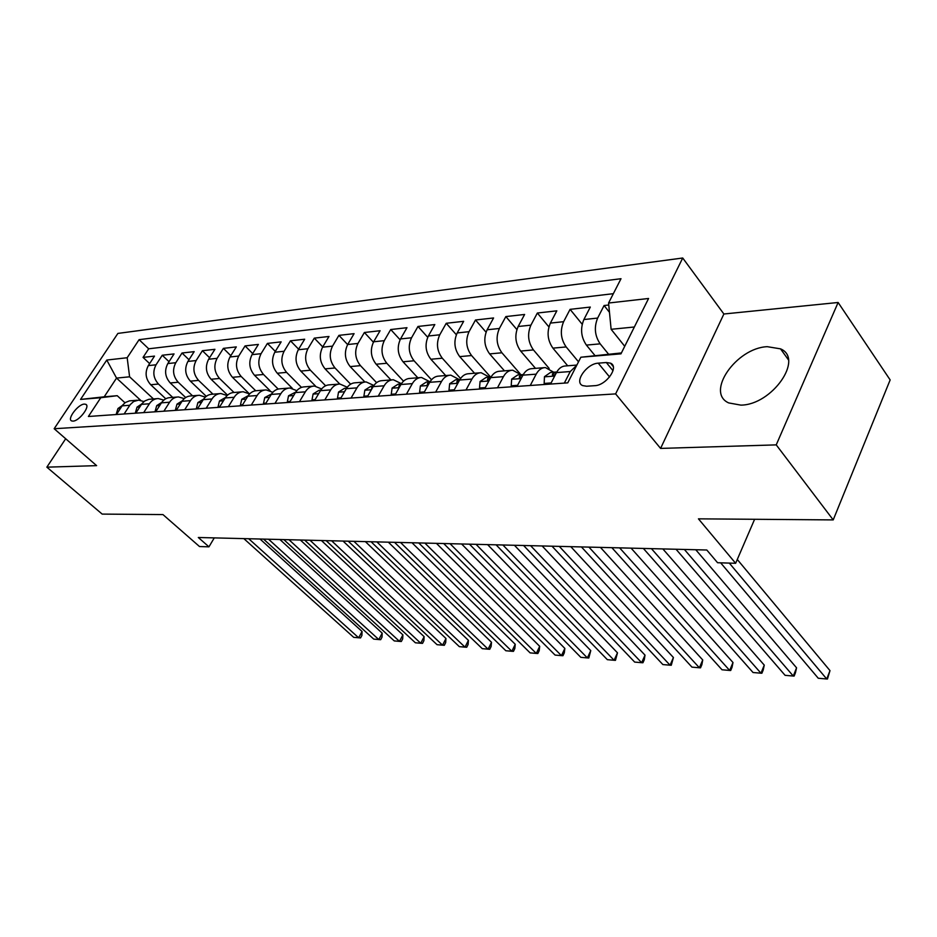 <?xml version="1.0" encoding="UTF-8"?>
<svg xmlns="http://www.w3.org/2000/svg" width="937" height="937" viewBox="0 0 937 937"><rect width="100%" height="100%" fill="white"/><g stroke="black" fill="none" stroke-linecap="round" stroke-linejoin="round"><path stroke-width="1.41" d="M740.874 405.124C772.053 404.983 804.274 358.742 780.533 348.857L767.262 346.678C736.283 347.896 705.245 392.58 728.705 402.922L740.874 405.124M73.004 421.123C79.247 421.135 90.69 405.944 85.712 404.292L84.318 404.093C78.064 404.175 66.726 419.214 71.669 420.924L73.004 421.123M682.722 258.003L117.886 333.42L54.159 428.724L615.609 393.903L682.722 258.003L723.879 314L660.585 448.413L776.234 444.876L838.123 302.487L723.879 314M838.123 302.487L890.15 379.918L833.216 519.906L698.44 518.84L735.639 563.289L754.613 519.285M65.684 438.75L46.85 467.165L102.18 514.097L162.944 514.577L199.511 546.54L208.951 546.833L214.28 537.885M776.234 444.876L833.216 519.906M608.769 304.993L604.084 305.521L609.472 312.326M594.808 355.357L586.398 345.097C580.999 337.133 580.167 328.618 583.88 319.54L590.322 307.067L570.083 309.351L582.182 324.249M567.705 365.793L552.912 348.142C547.501 340.342 546.658 331.991 550.382 323.089L556.836 310.838L537.358 313.028L548.895 326.908M535.495 368.37L520.679 351.07C515.268 343.434 514.425 335.235 518.149 326.498L524.615 314.469L505.851 316.577L516.873 329.543M504.457 370.853L489.641 353.905C484.23 346.409 483.387 338.362 487.111 329.777L493.576 317.959L475.504 319.997L486.045 332.166M474.544 373.242L459.727 356.622C454.316 349.278 453.473 341.384 457.197 332.94L463.663 321.321L446.235 323.288L456.342 334.743M445.684 375.55L430.879 359.246C425.468 352.043 424.637 344.289 428.361 335.996L434.815 324.565L417.984 326.463L427.705 337.273M417.82 377.787L403.039 361.787C397.639 354.713 396.796 347.1 400.521 338.936L406.974 327.704L390.729 329.531L400.087 339.756M390.916 379.93L376.159 364.224C370.771 357.29 369.928 349.806 373.64 341.782L380.082 330.726L364.388 332.494L373.406 342.204M364.903 382.003L350.192 366.59C344.816 359.773 343.973 352.417 347.674 344.523L354.092 333.654L338.925 335.364L347.639 344.593M339.756 384.018L325.08 368.873C319.716 362.186 318.885 354.947 322.574 347.182L328.981 336.477L314.305 338.128L322.738 346.924M315.558 386.114L300.789 371.087C295.448 364.505 294.616 357.395 298.294 349.747L304.677 339.217L290.47 340.81L298.634 349.196M292.309 388.305L277.282 373.231C271.964 366.754 271.133 359.761 274.799 352.242L281.159 341.864L267.408 343.41L275.302 351.41M270.067 390.694L254.524 375.304C249.219 368.944 248.399 362.057 252.041 354.643L258.378 344.418L245.061 345.917L252.709 353.577M249.195 393.657L232.47 377.306C227.187 371.052 226.367 364.27 229.998 356.974L236.311 346.901L223.404 348.365L230.818 355.685M227.55 395.145L211.094 379.251C205.835 373.102 205.016 366.426 208.635 359.234L214.924 349.314L202.404 350.719L209.583 357.735M206.269 396.328L190.363 381.136C185.128 375.081 184.32 368.51 187.915 361.424L194.17 351.644L182.024 353.015L188.993 359.738M185.678 397.534L170.253 382.964C165.041 377.014 164.233 370.537 167.817 363.556L174.048 353.917L162.253 355.24L169.023 361.694M378.232 396.152L384.135 385.798C386.489 381.874 389.558 379.86 393.341 379.743L401.423 383.69M406.412 394.172L412.327 383.631C414.681 379.649 417.75 377.599 421.545 377.482L429.86 381.746M435.635 392.123L441.561 381.394C443.915 377.342 446.996 375.257 450.802 375.14L459.118 379.497M465.982 390.003L471.908 379.075C474.263 374.941 477.343 372.821 481.149 372.715L489.465 377.166M497.488 387.789L503.427 376.662C505.781 372.457 508.861 370.302 512.668 370.197L520.984 374.741M530.26 385.494L536.187 374.156C538.541 369.869 541.621 367.679 545.416 367.573L553.732 372.223M735.639 563.289L717.578 562.727L706.803 550.007L198.316 537.498L208.951 546.833M606.321 362.525L598.239 363.169C586.738 363.544 573.76 382.109 582.65 385.599L586.609 386.231L594.69 385.681C606.321 385.482 619.498 366.59 610.491 363.158L606.321 362.525L613.009 370.724M140.667 400.322L116.539 378.091L104.206 396.808L117.219 395.695L100.774 397.721L88.394 416.485L567.763 382.858L580.858 357.231L621.418 352.933M100.774 397.721L80.547 399.42L106.771 360.054L127.174 357.735L139.098 339.674L621.008 278.711L608.57 303.026L648.58 298.481L620.962 353.846L580.858 357.231M172.713 397.393L158.47 384.041C153.27 378.138 152.462 371.72 156.046 364.798L162.253 355.24M165.744 398.775L150.728 384.744L158.47 384.041M192.53 395.812L178.217 382.237C173.005 376.241 172.197 369.74 175.793 362.713L182.024 353.015M212.957 394.172L198.574 380.387C193.338 374.296 192.518 367.691 196.138 360.558L202.404 350.719M233.992 392.474L219.563 378.478C214.292 372.282 213.472 365.571 217.103 358.344L223.404 348.365M255.696 390.741L241.207 376.51C235.913 370.209 235.093 363.392 238.736 356.048L245.061 345.917M278.172 389.042L263.543 374.484C258.225 368.077 257.406 361.143 261.06 353.694L267.408 343.41M301.468 387.379L286.593 372.376C281.264 365.863 280.432 358.824 284.11 351.258L290.47 340.81M325.607 385.763L310.405 370.209C305.064 363.579 304.232 356.423 307.91 348.74L314.305 338.128M350.625 384.17L335.024 367.972C329.66 361.225 328.817 353.952 332.518 346.128L338.925 335.364M376.58 382.647L360.476 365.653C355.088 358.789 354.256 351.387 357.957 343.446L364.388 332.494M403.519 381.172L386.805 363.263C381.406 356.271 380.574 348.728 384.287 340.658L390.729 329.531M431.5 379.778L414.06 360.78C408.661 353.659 407.818 345.987 411.542 337.777L417.984 326.463M460.582 378.489L442.299 358.215C436.888 350.953 436.045 343.141 439.769 334.79L446.235 323.288M490.613 377.072L471.569 355.545C466.146 348.142 465.302 340.19 469.039 331.686L475.504 319.997M520.082 373.722L501.916 352.78C496.505 345.238 495.661 337.133 499.386 328.477L505.851 316.577M549.176 368.452L533.434 349.911C528.011 342.216 527.168 333.959 530.904 325.151L537.358 313.028M578.516 361.823L566.159 346.936C560.748 339.077 559.904 330.656 563.629 321.684L570.083 309.351M608.441 354.034L600.172 343.844C594.772 335.809 593.929 327.224 597.642 318.088L604.084 305.521M613.348 293.679L148.69 348.798L143.056 357.395L149.627 363.603M150.728 384.744C145.54 378.876 144.743 372.504 148.315 365.617L154.5 356.107L143.056 357.395M550.546 384.065L556.461 372.598C558.815 368.264 561.895 366.051 565.69 365.945L576.864 365.055M564.332 383.104L570.258 371.544L576.735 365.313M544.046 367.679L532.157 368.628C528.363 368.733 525.282 370.911 522.928 375.163L516.99 386.419M511.286 370.302L499.913 371.216C496.118 371.321 493.038 373.465 490.672 377.634L484.745 388.679M479.779 372.821L468.875 373.699C465.068 373.804 461.988 375.913 459.634 380.012L453.707 390.858M449.42 375.257L438.973 376.088C435.166 376.205 432.098 378.279 429.743 382.308L423.817 392.954M420.174 377.588L410.148 378.396C406.353 378.513 403.285 380.551 400.931 384.51L395.016 394.981M391.971 379.848L382.343 380.621C378.56 380.738 375.491 382.753 373.149 386.641L367.245 396.925M351.047 398.061L356.938 387.871C359.281 384.029 362.35 382.038 366.121 381.921L373.886 385.47M364.762 382.027L355.51 382.764C351.726 382.893 348.669 384.861 346.327 388.691L340.447 398.799M324.811 399.9L330.691 389.886C333.022 386.103 336.078 384.147 339.85 384.018L347.299 387.227M338.48 384.135L329.59 384.838C325.818 384.966 322.773 386.911 320.442 390.67L314.563 400.614M299.465 401.68L305.321 391.83C307.652 388.105 310.697 386.185 314.457 386.056L321.625 388.949M313.099 386.161L304.537 386.84C300.789 386.981 297.743 388.89 295.424 392.591L289.568 402.371M274.974 403.39L280.819 393.704C283.138 390.038 286.16 388.152 289.908 388.012L296.818 390.647M288.561 388.129L280.315 388.785C276.579 388.914 273.557 390.799 271.238 394.442L265.405 404.07M251.292 405.053L257.101 395.519C259.42 391.912 262.442 390.05 266.167 389.921L272.819 392.31M264.82 390.026L256.89 390.659C253.166 390.788 250.144 392.65 247.836 396.234L242.039 405.709M228.382 406.658L234.168 397.276C236.464 393.727 239.474 391.889 243.187 391.76L249.605 393.95M241.851 391.865L234.203 392.474C230.502 392.603 227.492 394.442 225.196 397.967L219.422 407.29M206.199 408.216L211.961 398.975C214.245 395.484 217.243 393.669 220.945 393.54L227.117 395.543M219.609 393.645L212.242 394.231C208.541 394.372 205.554 396.175 203.27 399.642L197.52 408.825M184.706 409.727L190.445 400.626C192.729 397.183 195.704 395.391 199.394 395.262L205.355 397.101M198.058 395.367L190.949 395.929C187.283 396.07 184.308 397.85 182.024 401.27L176.297 410.312M163.893 411.191L169.597 402.219C171.869 398.834 174.832 397.065 178.498 396.937L184.249 398.623M177.175 397.042L170.323 397.581C166.657 397.721 163.706 399.478 161.433 402.851L155.741 411.753M143.701 412.596L149.381 403.765C151.642 400.427 154.593 398.693 158.236 398.553L163.799 400.111M156.924 398.658L148.842 399.314L144.72 400.989L141.932 403.706L135.795 413.158M124.129 413.978L130.231 404.608L133.651 401.505L138.582 400.122L143.958 401.563M137.27 400.228L129.423 400.872L125.324 402.523L122.548 405.206L116.457 414.517M117.219 395.695L124.972 402.781M634.349 327.001L611.123 329.297L608.57 303.026M624.733 346.303L611.123 329.297M660.585 448.413L615.609 393.903M46.85 467.165L96.616 465.642L54.159 428.724M153.457 398.939L129.599 376.803L116.539 378.091L106.771 360.054M148.69 348.798L139.098 339.674M127.174 357.735L129.599 376.803M80.547 399.42L104.206 396.808M729.302 563.09L826.727 678.997L818.259 678.247L720.647 562.821M737.278 559.471L829.995 670.623L826.727 678.997L827.465 678.997L829.995 670.623M551.12 382.952L544.163 383.444L544.467 376.662L550.487 372.469L555.957 372.048M684.373 549.457L793.288 676.045L785.101 675.331L676.022 549.246M556.801 371.977L552.514 373.898L552.467 375.421L555.477 374.519M695.758 549.738L796.567 667.823L793.288 676.045L794.131 676.057L795.443 672.778L796.567 667.823M544.163 383.444L545.041 384.451M517.575 385.33L511.215 385.775L511.649 379.11L517.681 374.987L522.905 374.589M651.426 548.649L760.949 673.199L753.032 672.508L643.368 548.45M523.279 374.542L519.461 376.416L519.367 377.916L521.78 377.353M662.857 548.93L764.264 665.118L760.949 673.199L761.898 673.223L763.222 670.002L764.264 665.118M511.215 385.775L512.094 386.77M485.319 387.602L479.521 388.012L480.072 381.464L486.104 377.424L491.011 377.037L487.65 378.829L487.533 380.317L489.407 380M619.626 547.864L729.665 670.447L722.005 669.768L611.849 547.665M631.093 548.145L732.992 662.506L729.665 670.447L730.708 670.482L732.043 667.308L732.992 662.506M479.521 388.012L480.388 388.984M454.281 389.804L448.999 390.179L449.666 383.737L455.687 379.754L459.973 379.426M588.928 547.103L699.389 667.776L691.963 667.132L581.42 546.927M459.926 379.508L457.033 381.16L456.869 382.624L458.275 382.495M600.43 547.384L702.727 659.964L699.389 667.776L700.525 667.823L701.86 664.708L702.727 659.964M448.999 390.179L449.877 391.127M424.391 391.924L419.6 392.263L420.373 385.927L426.382 382.015L430.071 381.734M559.272 546.376L670.06 665.2L662.869 664.567L552.01 546.201M429.966 381.909L427.518 383.397L427.331 384.838L428.338 384.838M570.797 546.658L673.422 657.516L670.06 665.2L671.279 665.247L673.422 657.516M419.6 392.263L420.467 393.189M395.59 393.962L391.256 394.266L392.111 388.047L398.12 384.182L401.27 383.947M530.6 545.674L641.646 662.693L634.677 662.084L523.584 545.498M401.071 384.264L399.068 385.564L398.857 386.981L399.502 387.04M542.136 545.955L645.019 655.139L641.646 662.693L642.934 662.752L644.281 659.742L645.019 655.139M391.256 394.266L392.123 395.18M367.819 395.918L363.907 396.199L364.856 390.085L370.853 386.29L373.476 386.079M502.876 544.983L614.098 660.269L607.34 659.671L496.083 544.819M373.184 386.571L371.626 387.649L371.72 389.124M514.425 545.275L617.483 652.831L614.098 660.269L615.468 660.339L617.483 652.831M363.907 396.199L364.762 397.101M341.021 397.815L337.496 398.073L338.538 392.053L344.511 388.316L346.667 388.141M476.043 544.327L587.37 657.915L580.823 657.341L469.46 544.163M346.245 388.843L344.863 391.045M487.591 544.608L590.767 650.594L587.37 657.915L588.811 657.997L590.767 650.594M337.496 398.073L338.362 398.951M315.137 399.654L311.998 399.876L313.11 393.95L319.072 390.272L320.77 390.132M450.053 543.694L561.45 655.642L555.091 655.08L443.693 543.53M320.196 391.08L319.119 392.908M461.601 543.975L564.847 648.427L561.45 655.642L562.95 655.713L564.308 652.843L564.847 648.427M311.998 399.876L312.853 400.743M290.142 401.423L287.354 401.622L288.537 395.789L295.752 392.064M424.883 543.073L536.28 653.417L530.108 652.878L418.722 542.921M294.979 393.329L294.23 394.571M436.419 543.355L539.689 646.319L536.28 653.417L537.85 653.511L539.208 650.676L539.689 646.319M287.354 401.622L288.209 402.465M265.979 403.133L263.52 403.308L264.761 397.557L271.566 393.927M400.497 542.464L511.848 651.274L505.839 650.746L394.512 542.324M412.011 542.757L515.245 644.281L511.848 651.274L513.464 651.356L514.823 648.568L515.245 644.281M263.52 403.308L264.363 404.14M242.601 404.784L240.446 404.936L241.758 399.279L248.164 395.719M376.838 541.891L488.095 649.177L482.262 648.662L371.04 541.738M388.34 542.172L491.503 642.29L488.095 649.177L489.758 649.271L491.117 646.518L491.503 642.29M240.446 404.936L241.301 405.756M219.984 406.389L218.122 406.517L219.481 400.942L225.524 397.464M353.893 541.317L465.01 647.151L459.341 646.647L348.259 541.188M365.36 541.609L468.418 640.358L465.01 647.151L466.731 647.244L468.09 644.539L468.418 640.358M218.122 406.517L218.965 407.326M198.082 407.935L196.489 408.04L197.906 402.559L203.598 399.139M331.616 540.778L442.569 645.171L437.052 644.691L326.146 540.637M343.059 541.059L445.965 638.484L442.569 645.171L444.325 645.277L445.684 642.606L445.965 638.484M196.489 408.04L197.332 408.837M176.859 409.434L175.535 409.528L176.999 404.116L182.364 400.767M309.983 540.239L420.736 643.25L415.372 642.782L304.677 540.11M321.403 540.52L424.133 636.656L420.736 643.25L422.54 643.356L423.887 640.721L424.133 636.656M175.535 409.528L176.332 410.277M156.292 410.886L155.214 410.968L156.713 405.639L161.761 402.36M288.983 539.724L399.49 641.376L394.266 640.92L283.817 539.595M300.367 540.005L402.887 634.876L399.49 641.376L401.329 641.494L402.687 638.893L402.887 634.876M155.214 410.968L155.858 411.566M136.357 412.303L135.502 412.362L137.048 407.103L141.78 403.917M268.556 539.22L378.806 639.561L373.722 639.104L263.543 539.103M279.905 539.501L382.191 633.143L378.806 639.561L380.68 639.678L382.038 637.113L382.191 633.143M117.008 413.674L116.364 413.721L117.957 408.532L122.372 405.44M248.715 538.728L358.66 637.781L353.706 637.347L243.831 538.611M260.017 539.009L362.045 631.456L358.66 637.781L360.569 637.91L361.928 635.38L362.045 631.456M170.253 382.964L178.217 382.237M190.363 381.136L198.574 380.387M211.094 379.251L219.563 378.478M232.47 377.306L241.207 376.51M254.524 375.304L263.543 374.484M277.282 373.231L286.593 372.376M300.789 371.087L310.405 370.209M325.08 368.873L335.024 367.972M350.192 366.59L360.476 365.653M376.159 364.224L386.805 363.263M403.039 361.787L414.06 360.78M430.879 359.246L442.299 358.215M459.727 356.622L471.569 355.545M489.641 353.905L501.916 352.78M520.679 351.07L533.434 349.911M552.912 348.142L566.159 346.936M586.398 345.097L600.172 343.844M583.88 319.54L597.642 318.088M148.315 365.617L156.046 364.798M167.817 363.556L175.793 362.713M187.915 361.424L196.138 360.558M208.635 359.234L217.103 358.344M229.998 356.974L238.736 356.048M252.041 354.643L261.06 353.694M274.799 352.242L284.11 351.258M298.294 349.747L307.91 348.74M322.574 347.182L332.518 346.128M347.674 344.523L357.957 343.446M373.64 341.782L384.287 340.658M400.521 338.936L411.542 337.777M428.361 335.996L439.769 334.79M457.197 332.94L469.039 331.686M487.111 329.777L499.386 328.477M518.149 326.498L530.904 325.151M550.382 323.089L563.629 321.684M556.461 372.598L570.258 371.544M522.928 375.163L536.187 374.156M490.672 377.634L503.427 376.662M459.634 380.012L471.908 379.075M429.743 382.308L441.561 381.394M400.931 384.51L412.327 383.631M373.149 386.641L384.135 385.798M346.327 388.691L356.938 387.871M320.442 390.67L330.691 389.886M295.424 392.591L305.321 391.83M271.238 394.442L280.819 393.704M247.836 396.234L257.101 395.519M225.196 397.967L234.168 397.276M203.27 399.642L211.961 398.975M182.024 401.27L190.445 400.626M161.433 402.851L169.597 402.219M141.464 404.374L149.381 403.765M122.091 405.862L129.774 405.276M609.577 376.967L598.239 363.169M544.456 376.826L554.681 376.065M553.79 375.397L552.514 373.898M511.637 379.274L521.136 378.571M520.714 377.857L519.461 376.416M480.06 381.628L488.88 380.972M488.891 380.223L487.65 378.829M449.655 383.901L457.842 383.292M458.252 382.507L457.033 381.16M420.35 386.091L427.951 385.517M428.525 384.486L427.518 383.397M392.088 388.199L399.139 387.672M399.865 386.407L399.068 385.564M364.833 390.237L371.357 389.745M372.212 388.269L371.626 387.649M338.515 392.193L344.547 391.748M313.087 394.09L318.662 393.681M288.502 395.929L293.656 395.543M264.726 397.698L269.469 397.347M241.723 399.42L246.091 399.092M219.445 401.083L223.451 400.778M197.871 402.687L201.537 402.418M176.964 404.257L180.302 403.999M156.678 405.768L159.712 405.545M137.001 407.232L139.754 407.033M117.91 408.661L120.393 408.473M788.392 359.785L780.533 348.857M86.497 404.983L85.712 404.292M613.22 366.496L610.491 363.158"/></g></svg>
